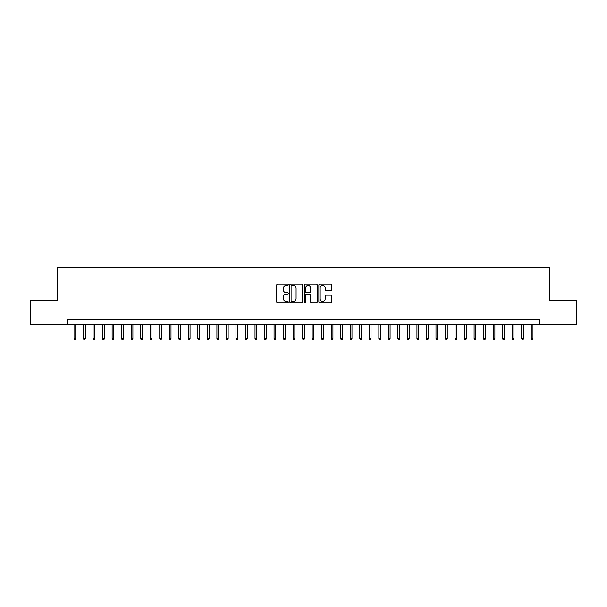 <?xml version="1.0" encoding="UTF-8"?>
<svg xmlns="http://www.w3.org/2000/svg" width="607" height="607" viewBox="0 0 607 607"><rect width="100%" height="100%" fill="white"/><g stroke="black" fill="none" stroke-linecap="round" stroke-linejoin="round"><path stroke-width="0.91" d="M288.257 284.706A0.653 0.653 0 0 0 287.604 284.053L277.672 284.053A0.933 0.933 0 0 0 276.739 284.987L276.739 301.816A0.933 0.933 0 0 0 277.672 302.756L287.604 302.756A0.653 0.653 0 0 0 288.257 302.096A0.653 0.653 0 0 0 287.604 301.444L286.322 301.444A2.989 2.989 0 0 1 283.325 298.454L283.325 297.051A2.989 2.989 0 0 1 286.322 294.054L287.604 294.054A0.653 0.653 0 0 0 288.257 293.401A0.653 0.653 0 0 0 287.604 292.749L286.322 292.749A2.989 2.989 0 0 1 283.325 289.759L283.325 288.355A2.989 2.989 0 0 1 286.322 285.358L287.604 285.358A0.653 0.653 0 0 0 288.257 284.706M330.823 290.647A0.933 0.933 0 0 0 331.763 289.706L331.763 284.987A0.933 0.933 0 0 0 330.823 284.053L319.79 284.053A0.933 0.933 0 0 0 318.857 284.987L318.857 301.816A0.933 0.933 0 0 0 319.79 302.756L330.823 302.756A0.933 0.933 0 0 0 331.763 301.816L331.763 296.117A0.933 0.933 0 0 0 330.823 295.177L326.103 295.177A0.933 0.933 0 0 0 325.17 296.117L325.17 298.94A2.504 2.504 0 0 1 322.666 301.444A2.504 2.504 0 0 1 320.17 298.94L320.17 287.862A2.504 2.504 0 0 1 322.666 285.358A2.504 2.504 0 0 1 325.17 287.862L325.17 289.706A0.933 0.933 0 0 0 326.103 290.647L330.823 290.647M67.741 324.358L30.35 324.358L30.35 300.548L57.733 300.548L57.733 267.209L549.267 267.209L549.267 300.548L576.65 300.548L576.65 324.358L539.259 324.358L539.259 319.601L67.741 319.601L67.741 324.358L539.259 324.358M302.681 284.987A0.933 0.933 0 0 0 301.747 284.053L290.715 284.053A0.933 0.933 0 0 0 289.782 284.987L289.782 301.816A0.933 0.933 0 0 0 290.715 302.756L301.747 302.756A0.933 0.933 0 0 0 302.681 301.816L302.681 284.987M305.253 284.053L316.285 284.053A0.933 0.933 0 0 1 317.218 284.987L317.218 301.816A0.933 0.933 0 0 1 316.285 302.756L311.566 302.756A0.933 0.933 0 0 1 310.632 301.816L310.632 294.994A0.933 0.933 0 0 0 309.691 294.054L306.565 294.054A0.933 0.933 0 0 0 305.625 294.994L305.625 302.096A0.653 0.653 0 0 1 304.972 302.756A0.653 0.653 0 0 1 304.319 302.096L304.319 284.987A0.933 0.933 0 0 1 305.253 284.053M291.739 285.358A0.653 0.653 0 0 0 291.087 286.018L291.087 300.791A0.653 0.653 0 0 0 291.739 301.444L293.098 301.444A2.989 2.989 0 0 0 296.087 298.454L296.087 288.355A2.989 2.989 0 0 0 293.098 285.358L291.739 285.358M310.632 287.908A2.504 2.504 0 0 0 308.128 285.411A2.504 2.504 0 0 0 305.625 287.908L305.625 291.815A0.933 0.933 0 0 0 306.565 292.749L309.691 292.749A0.933 0.933 0 0 0 310.632 291.815L310.632 287.908M75.738 338.554L75.359 339.791L74.403 339.791L74.024 338.554L75.738 338.554L75.738 324.358M74.024 338.554L74.024 324.358M85.268 338.554L84.881 339.791L83.933 339.791L83.554 338.554L85.268 338.554L85.268 324.358M83.554 338.554L83.554 324.358M94.791 338.554L94.411 339.791L93.455 339.791L93.076 338.554L94.791 338.554L94.791 324.358M93.076 338.554L93.076 324.358M104.321 338.554L103.934 339.791L102.985 339.791L102.606 338.554L104.321 338.554L104.321 324.358M102.606 338.554L102.606 324.358M113.843 338.554L113.463 339.791L112.507 339.791L112.128 338.554L113.843 338.554L113.843 324.358M112.128 338.554L112.128 324.358M123.365 338.554L122.986 339.791L122.037 339.791L121.65 338.554L123.365 338.554L123.365 324.358M121.65 338.554L121.65 324.358M132.895 338.554L132.516 339.791L131.56 339.791L131.18 338.554L132.895 338.554L132.895 324.358M131.18 338.554L131.18 324.358M142.417 338.554L142.038 339.791L141.09 339.791L140.703 338.554L142.417 338.554L142.417 324.358M140.703 338.554L140.703 324.358M151.947 338.554L151.568 339.791L150.612 339.791L150.233 338.554L151.947 338.554L151.947 324.358M150.233 338.554L150.233 324.358M161.47 338.554L161.09 339.791L160.134 339.791L159.755 338.554L161.47 338.554L161.47 324.358M159.755 338.554L159.755 324.358M170.999 338.554L170.613 339.791L169.664 339.791L169.285 338.554L170.999 338.554L170.999 324.358M169.285 338.554L169.285 324.358M180.522 338.554L180.142 339.791L179.186 339.791L178.807 338.554L180.522 338.554L180.522 324.358M178.807 338.554L178.807 324.358M190.052 338.554L189.665 339.791L188.716 339.791L188.337 338.554L190.052 338.554L190.052 324.358M188.337 338.554L188.337 324.358M199.574 338.554L199.195 339.791L198.239 339.791L197.859 338.554L199.574 338.554L199.574 324.358M197.859 338.554L197.859 324.358M209.104 338.554L208.717 339.791L207.769 339.791L207.389 338.554L209.104 338.554L209.104 324.358M207.389 338.554L207.389 324.358M218.626 338.554L218.247 339.791L217.291 339.791L216.911 338.554L218.626 338.554L218.626 324.358M216.911 338.554L216.911 324.358M228.149 338.554L227.769 339.791L226.821 339.791L226.434 338.554L228.149 338.554L228.149 324.358M226.434 338.554L226.434 324.358M237.678 338.554L237.299 339.791L236.343 339.791L235.964 338.554L237.678 338.554L237.678 324.358M235.964 338.554L235.964 324.358M247.201 338.554L246.821 339.791L245.873 339.791L245.486 338.554L247.201 338.554L247.201 324.358M245.486 338.554L245.486 324.358M256.731 338.554L256.351 339.791L255.395 339.791L255.016 338.554L256.731 338.554L256.731 324.358M255.016 338.554L255.016 324.358M266.253 338.554L265.874 339.791L264.918 339.791L264.538 338.554L266.253 338.554L266.253 324.358M264.538 338.554L264.538 324.358M275.783 338.554L275.396 339.791L274.447 339.791L274.068 338.554L275.783 338.554L275.783 324.358M274.068 338.554L274.068 324.358M285.305 338.554L284.926 339.791L283.97 339.791L283.59 338.554L285.305 338.554L285.305 324.358M283.59 338.554L283.59 324.358M294.835 338.554L294.448 339.791L293.5 339.791L293.12 338.554L294.835 338.554L294.835 324.358M293.12 338.554L293.12 324.358M304.357 338.554L303.978 339.791L303.022 339.791L302.643 338.554L304.357 338.554L304.357 324.358M302.643 338.554L302.643 324.358M313.88 338.554L313.5 339.791L312.552 339.791L312.165 338.554L313.88 338.554L313.88 324.358M312.165 338.554L312.165 324.358M323.41 338.554L323.03 339.791L322.074 339.791L321.695 338.554L323.41 338.554L323.41 324.358M321.695 338.554L321.695 324.358M332.932 338.554L332.553 339.791L331.604 339.791L331.217 338.554L332.932 338.554L332.932 324.358M331.217 338.554L331.217 324.358M342.462 338.554L342.082 339.791L341.126 339.791L340.747 338.554L342.462 338.554L342.462 324.358M340.747 338.554L340.747 324.358M351.984 338.554L351.605 339.791L350.649 339.791L350.269 338.554L351.984 338.554L351.984 324.358M350.269 338.554L350.269 324.358M361.514 338.554L361.127 339.791L360.179 339.791L359.799 338.554L361.514 338.554L361.514 324.358M359.799 338.554L359.799 324.358M371.036 338.554L370.657 339.791L369.701 339.791L369.322 338.554L371.036 338.554L371.036 324.358M369.322 338.554L369.322 324.358M380.566 338.554L380.179 339.791L379.231 339.791L378.851 338.554L380.566 338.554L380.566 324.358M378.851 338.554L378.851 324.358M390.089 338.554L389.709 339.791L388.753 339.791L388.374 338.554L390.089 338.554L390.089 324.358M388.374 338.554L388.374 324.358M399.611 338.554L399.231 339.791L398.283 339.791L397.896 338.554L399.611 338.554L399.611 324.358M397.896 338.554L397.896 324.358M409.141 338.554L408.761 339.791L407.805 339.791L407.426 338.554L409.141 338.554L409.141 324.358M407.426 338.554L407.426 324.358M418.663 338.554L418.284 339.791L417.335 339.791L416.948 338.554L418.663 338.554L418.663 324.358M416.948 338.554L416.948 324.358M428.193 338.554L427.814 339.791L426.858 339.791L426.478 338.554L428.193 338.554L428.193 324.358M426.478 338.554L426.478 324.358M437.715 338.554L437.336 339.791L436.387 339.791L436.001 338.554L437.715 338.554L437.715 324.358M436.001 338.554L436.001 324.358M447.245 338.554L446.866 339.791L445.91 339.791L445.53 338.554L447.245 338.554L447.245 324.358M445.53 338.554L445.53 324.358M456.768 338.554L456.388 339.791L455.432 339.791L455.053 338.554L456.768 338.554L456.768 324.358M455.053 338.554L455.053 324.358M466.297 338.554L465.91 339.791L464.962 339.791L464.583 338.554L466.297 338.554L466.297 324.358M464.583 338.554L464.583 324.358M475.82 338.554L475.44 339.791L474.484 339.791L474.105 338.554L475.82 338.554L475.82 324.358M474.105 338.554L474.105 324.358M485.35 338.554L484.963 339.791L484.014 339.791L483.635 338.554L485.35 338.554L485.35 324.358M483.635 338.554L483.635 324.358M494.872 338.554L494.493 339.791L493.537 339.791L493.157 338.554L494.872 338.554L494.872 324.358M493.157 338.554L493.157 324.358M504.394 338.554L504.015 339.791L503.066 339.791L502.679 338.554L504.394 338.554L504.394 324.358M502.679 338.554L502.679 324.358M513.924 338.554L513.545 339.791L512.589 339.791L512.209 338.554L513.924 338.554L513.924 324.358M512.209 338.554L512.209 324.358M523.446 338.554L523.067 339.791L522.119 339.791L521.732 338.554L523.446 338.554L523.446 324.358M521.732 338.554L521.732 324.358M532.976 338.554L532.597 339.791L531.641 339.791L531.262 338.554L532.976 338.554L532.976 324.358M531.262 338.554L531.262 324.358"/></g></svg>
